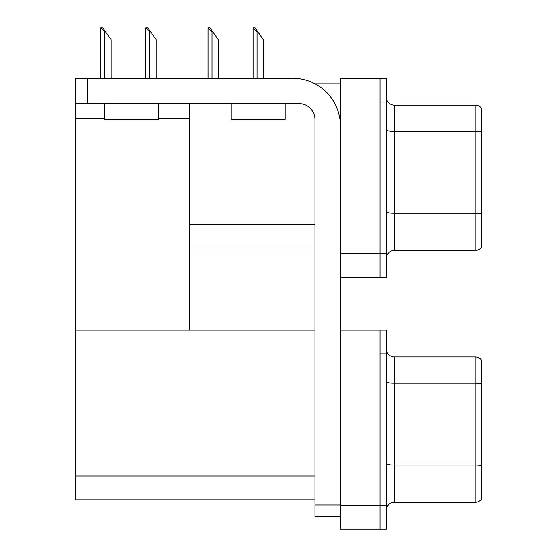 <?xml version="1.0" encoding="UTF-8"?>
<svg xmlns="http://www.w3.org/2000/svg" width="557" height="557" viewBox="0 0 557 557"><rect width="100%" height="100%" fill="white"/><g stroke="black" fill="none" stroke-linecap="round" stroke-linejoin="round"><path stroke-width="0.84" d="M315.081 83.842L340.362 83.842M380.013 330.092L380.013 529.15L386.356 529.15L386.356 330.092L340.362 330.092L340.362 78.286L380.013 78.286L380.013 277.351L340.362 277.351L340.362 253.56L380.013 253.56L380.013 277.351L386.356 277.351L386.356 253.56L380.013 253.56L380.013 102.084L386.356 102.084L386.356 253.56M189.679 248.004L314.983 248.004M158.272 118.578L189.679 118.578L189.679 103.665M189.679 118.578L189.679 330.092L75.474 330.092L75.474 78.286L87.372 78.286L87.372 103.665L299.123 103.665A15.861 15.861 0 0 1 314.983 119.532L314.983 504.962L340.362 504.962M75.474 118.578L104.34 118.578M340.362 277.351L340.362 529.15L380.013 529.15L380.013 353.883L386.356 353.883M189.679 330.092L314.983 330.092M75.474 330.092L75.474 499.803L314.983 499.803M386.356 258.392A7.93 7.93 0 0 1 394.286 250.462L475.184 250.462L475.184 105.176L394.286 105.176A7.93 7.93 0 0 1 386.356 97.245A7.93 7.93 0 0 0 394.286 105.176L394.286 250.462M481.527 108.343A7.93 7.93 0 0 0 475.184 105.176A7.93 7.93 0 0 1 481.527 108.343L481.527 247.294A7.93 7.93 0 0 1 475.184 250.462M380.013 78.286L386.356 78.286L386.356 102.084M481.527 132.489L481.527 213.784A7.93 1.379 180 0 0 475.184 213.234L394.286 213.234A7.93 1.379 0 0 1 386.356 211.855M386.356 510.198A7.93 7.93 0 0 1 394.286 502.268L475.184 502.268L475.184 356.974L394.286 356.974A7.93 7.93 0 0 1 386.356 349.044A7.93 7.93 0 0 0 394.286 356.974L394.286 502.268M481.527 360.149A7.93 7.93 0 0 0 475.184 356.974A7.93 7.93 0 0 1 481.527 360.149L481.527 499.093A7.93 7.93 0 0 1 475.184 502.268M481.527 384.288L481.527 465.582A7.93 1.379 180 0 0 475.184 465.032L394.286 465.032A7.93 1.379 0 0 1 386.356 463.654M253.456 27.85L255.064 27.85L257.842 31.819L257.055 31.819L253.087 27.85L253.087 78.286M263.398 78.286L263.398 39.749L257.842 31.819M208.415 27.85L210.024 27.85L212.795 31.819L212.008 31.819L208.04 27.85L208.04 78.286M218.351 78.286L218.351 39.749L212.795 31.819M146.233 27.85L147.842 27.85L150.62 31.819L149.826 31.819L145.864 27.85L145.864 78.286M156.176 78.286L156.176 39.749L150.62 31.819M101.186 27.85L102.794 27.85L105.572 31.819L104.786 31.819L100.817 27.85L100.817 78.286M111.128 78.286L111.128 39.749L105.572 31.819M340.362 516.854L314.983 516.854L314.983 504.962M340.362 125.875A47.582 47.582 0 0 0 292.773 78.286L87.372 78.286M87.372 103.665L75.474 103.665M231.232 103.665L231.232 119.532L285.163 119.532L285.163 103.665M104.34 103.665L104.34 119.532L158.272 119.532L158.272 103.665M189.679 224.213L314.983 224.213M340.362 505.359L386.356 505.359M75.474 476.012L314.983 476.012M481.527 131.939A7.93 1.379 180 0 0 475.184 131.389L394.286 131.389A7.93 1.379 0 0 1 386.356 130.011M481.527 383.738A7.93 1.379 180 0 0 475.184 383.188L394.286 383.188A7.93 1.379 0 0 1 386.356 381.81M257.055 78.286L257.055 31.819M212.008 78.286L212.008 31.819M149.826 78.286L149.826 31.819M104.786 78.286L104.786 31.819"/></g></svg>
